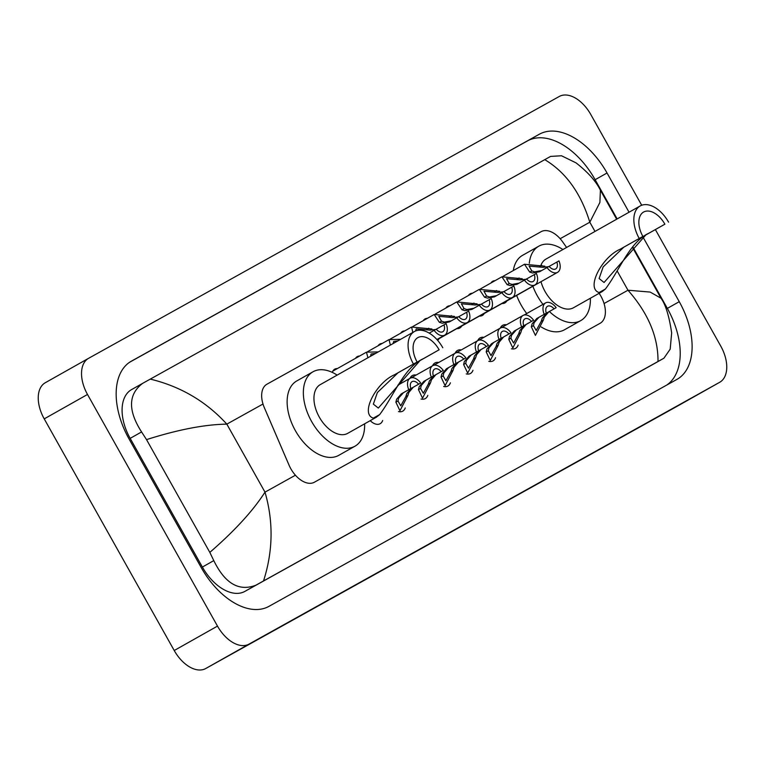 <?xml version="1.0" encoding="UTF-8"?>
<svg xmlns="http://www.w3.org/2000/svg" width="765" height="765" viewBox="0 0 765 765"><rect width="100%" height="100%" fill="white"/><g stroke="black" fill="none" stroke-linecap="round" stroke-linejoin="round"><path stroke-width="1.15" d="M490.996 282.954A12.431 7.459 -119.4 0 1 492.727 281.262A12.431 7.459 -119.4 0 1 495.07 280.659M468.419 295.52A12.431 7.459 -119.4 0 1 470.15 293.827A12.431 7.459 -119.4 0 1 472.493 293.224M445.842 308.075A12.431 7.459 -119.4 0 1 447.573 306.382A12.431 7.459 -119.4 0 1 449.925 305.78M423.274 320.64A12.431 7.459 -119.4 0 1 424.996 318.938A12.431 7.459 -119.4 0 1 427.348 318.336M400.697 333.196A12.431 7.459 -119.4 0 1 402.419 331.503A12.431 7.459 -119.4 0 1 404.771 330.901M378.12 345.751A12.431 7.459 -119.4 0 1 379.851 344.059A12.431 7.459 -119.4 0 1 382.194 343.456M355.543 358.316A12.431 7.459 -119.4 0 1 357.274 356.614A12.431 7.459 -119.4 0 1 359.617 356.012M332.287 372.392A12.431 7.459 -119.4 0 1 334.697 369.179A12.431 7.459 -119.4 0 1 337.336 368.577M500.31 328.099A13.215 7.937 -119.4 0 1 502.643 325.326A13.215 7.937 -119.4 0 1 506.449 324.8M477.733 340.655A13.215 7.937 -119.4 0 1 480.066 337.881A13.215 7.937 -119.4 0 1 483.872 337.365M455.156 353.21A13.215 7.937 -119.4 0 1 457.489 350.447A13.215 7.937 -119.4 0 1 461.305 349.921M432.579 365.775A13.215 7.937 -119.4 0 1 434.912 363.002A13.215 7.937 -119.4 0 1 438.728 362.476M410.002 378.331A13.215 7.937 -119.4 0 1 412.335 375.558A13.215 7.937 -119.4 0 1 416.15 375.041M566.597 247.439L562.581 241.778A23.304 13.99 60.6 0 0 541.123 231.68L266.966 384.193A23.304 13.99 60.6 0 0 266.918 384.221A23.304 13.99 60.6 0 0 264.346 407.678L289.007 465.063A23.304 13.99 60.6 0 0 290.796 468.696A23.304 13.99 60.6 0 0 314.425 482.208L600.076 323.308A23.304 13.99 60.6 0 0 600.123 323.279A23.304 13.99 60.6 0 0 599.119 293.301M439.091 338.637A12.431 7.459 -119.4 0 1 437.609 340.329M461.668 326.081A12.431 7.459 -119.4 0 1 459.784 328.032A12.431 7.459 -119.4 0 1 456.868 328.615M484.235 313.516A12.431 7.459 -119.4 0 1 482.361 315.467A12.431 7.459 -119.4 0 1 479.445 316.05M506.812 300.961A12.431 7.459 -119.4 0 1 504.938 302.911A12.431 7.459 -119.4 0 1 502.022 303.495M382.663 420.501A13.215 7.937 -119.4 0 1 380.167 423.705A13.215 7.937 -119.4 0 1 370.222 420.664M405.24 407.936A13.215 7.937 -119.4 0 1 402.744 411.149A13.215 7.937 -119.4 0 1 398.489 411.57M427.817 395.381A13.215 7.937 -119.4 0 1 425.321 398.584A13.215 7.937 -119.4 0 1 421.066 399.014M450.394 382.816A13.215 7.937 -119.4 0 1 447.898 386.029A13.215 7.937 -119.4 0 1 443.643 386.459M472.971 370.26A13.215 7.937 -119.4 0 1 470.475 373.473A13.215 7.937 -119.4 0 1 466.22 373.894M495.548 357.704A13.215 7.937 -119.4 0 1 493.052 360.908A13.215 7.937 -119.4 0 1 488.797 361.338M518.125 345.139A13.215 7.937 -119.4 0 1 515.629 348.352A13.215 7.937 -119.4 0 1 511.374 348.773M676.509 406.626A31.069 18.656 -119.4 0 1 676.451 406.664A31.069 18.656 -119.4 0 1 676.394 406.693L205.718 668.534A31.069 18.656 -119.4 0 1 174.219 650.508L44.227 418.876A31.069 18.656 -119.4 0 1 45.269 382.739A31.069 18.656 -119.4 0 1 45.326 382.71L88.491 358.374M655.375 229.596L720.773 346.124A31.069 18.656 -119.4 0 1 719.731 382.261A31.069 18.656 -119.4 0 1 719.674 382.29L248.998 644.12A31.069 18.656 -119.4 0 1 217.49 626.105L87.506 394.463A31.069 18.656 -119.4 0 1 88.549 358.336A31.069 18.656 -119.4 0 1 88.606 358.307L559.282 96.466A31.069 18.656 -119.4 0 1 590.781 114.492L641.711 205.249M629.05 212.221L607.037 172.995A66.794 40.105 60.6 0 0 539.306 134.248L131.389 361.166A66.794 40.105 60.6 0 0 131.264 361.233A66.794 40.105 60.6 0 0 129.027 438.909L201.243 567.601A66.794 40.105 60.6 0 0 268.974 606.349L676.891 379.421A66.794 40.105 60.6 0 0 677.015 379.354A66.794 40.105 60.6 0 0 679.253 301.678L643.021 237.121M666.659 385.12A66.794 40.105 60.6 0 0 667.348 308.391L632.76 246.76M617.154 218.933L595.141 179.708A66.794 40.105 60.6 0 0 527.401 140.951L129.715 362.189M142.491 383.437L131.647 389.557A41.941 25.178 60.6 0 0 131.57 389.595A41.941 25.178 60.6 0 0 130.165 438.374L202.381 567.056A41.941 25.178 60.6 0 0 244.905 591.383L652.832 364.465A41.941 25.178 60.6 0 0 652.908 364.417A41.941 25.178 60.6 0 0 652.985 364.379M150.265 379.105C180.636 386.459 206.158 401.472 226.832 424.135C204.714 424.479 177.949 429.634 146.526 439.617L141.573 431.938C127.832 410.489 128.195 394.281 142.682 383.332L550.599 156.404L561.52 155.773L576.055 162.878C587.816 172.068 595.935 181.171 600.401 190.208L599.894 202.457L589.815 222.213C580.788 193.057 565.775 172.202 544.747 159.656M131.57 389.595L142.682 383.332M671.66 332.928L670.197 349.146L663.924 358.211L658.015 361.491C658.196 336.906 648.185 313.153 627.969 290.222L650.154 292.067L661.008 298.216C665.627 304.604 669.184 316.175 671.66 332.928M146.526 439.617L209.82 552.387C234.645 530.881 253.033 510.8 264.996 492.144C273.545 521.558 273.057 551.163 263.533 580.941L658.015 361.491M263.533 580.941L255.95 585.168C239.043 591.756 224.996 583.571 213.789 560.621L209.82 552.387M405.794 396.662L406.827 393.526L411.197 388.391L418.618 384.202A7.765 4.667 60.6 0 0 412.058 381.63A7.765 4.667 60.6 0 0 410.843 388.524L401.319 393.879L396.643 399.196L395.888 402.17L399.952 410.748L407.888 395.495L405.794 396.662L400.755 405.842L397.982 401.003L395.888 402.17M410.843 388.524L403.423 392.713L398.68 398.058L397.982 401.003M408.74 389.701A11.647 6.99 60.6 0 1 410.145 378.245A11.647 6.99 60.6 0 1 420.721 383.036L413.301 387.214L408.864 392.397L407.888 395.495M420.721 383.036L418.618 384.202M428.371 384.097L429.404 380.97L433.774 375.825L441.195 371.647A7.765 4.667 60.6 0 0 434.635 369.074A7.765 4.667 60.6 0 0 433.42 375.969L423.896 381.324L419.22 386.641L418.465 389.615L422.529 398.192L430.466 382.93L428.371 384.097L423.332 393.277L420.559 388.448L418.465 389.615M433.42 375.969L426 380.148L421.257 385.503L420.559 388.448M431.317 377.135A11.647 6.99 60.6 0 1 432.722 365.689A11.647 6.99 60.6 0 1 443.298 370.47L435.878 374.659L431.441 379.832L430.466 382.93M443.298 370.47L441.195 371.647M450.948 371.541L451.981 368.414L456.351 363.27L463.772 359.081A7.765 4.667 60.6 0 0 457.212 356.509A7.765 4.667 60.6 0 0 455.997 363.413L446.473 368.759L441.797 374.075L441.042 377.049L445.106 385.627L453.043 370.375L450.948 371.541L445.909 380.721L443.136 375.883L441.042 377.049M455.997 363.413L448.577 367.592L443.834 372.947L443.136 375.883M453.894 364.58A11.647 6.99 60.6 0 1 455.299 353.134A11.647 6.99 60.6 0 1 465.875 357.915L458.455 362.103L454.018 367.276L453.043 370.375M465.875 357.915L463.772 359.081M473.525 358.986L474.558 355.849L478.928 350.705L486.349 346.526A7.765 4.667 60.6 0 0 479.789 343.954A7.765 4.667 60.6 0 0 478.574 350.848L469.05 356.203L464.365 361.52L463.619 364.494L467.683 373.071L475.62 357.819L473.525 358.986L468.486 368.166L465.713 363.327L463.619 364.494M478.574 350.848L471.154 355.036L466.411 360.382L465.713 363.327M476.471 352.015A11.647 6.99 60.6 0 1 477.876 340.568A11.647 6.99 60.6 0 1 488.453 345.359L481.032 349.538L476.595 354.721L475.62 357.819M488.453 345.359L486.349 346.526M496.102 346.421L497.135 343.294L501.505 338.149L508.926 333.97A7.765 4.667 60.6 0 0 502.366 331.398A7.765 4.667 60.6 0 0 501.152 338.293L491.627 343.648L486.942 348.955L486.196 351.929L490.26 360.506L498.197 345.254L496.102 346.421L491.053 355.601L488.29 350.772L486.196 351.929M501.152 338.293L493.731 342.471L488.978 347.826L488.29 350.772M499.048 339.459A11.647 6.99 60.6 0 1 500.453 328.013A11.647 6.99 60.6 0 1 511.03 332.794L503.609 336.983L499.172 342.156L498.197 345.254M511.03 332.794L508.926 333.97M518.67 333.865L519.712 330.729L524.082 325.594L531.503 321.405A7.765 4.667 60.6 0 0 524.943 318.833A7.765 4.667 60.6 0 0 523.729 325.727L514.204 331.082L509.519 336.399L508.773 339.373L512.837 347.951L520.774 332.699L518.67 333.865L513.631 343.045L510.867 338.207L508.773 339.373M523.729 325.727L516.308 329.916L511.556 335.271L510.867 338.207M521.625 326.904A11.647 6.99 60.6 0 1 523.031 315.457A11.647 6.99 60.6 0 1 533.607 320.239L526.186 324.417L521.749 329.6L520.774 332.699M533.607 320.239L531.503 321.405M541.247 321.3L542.289 318.173L546.659 313.028L554.08 308.85A7.765 4.667 60.6 0 0 547.51 306.277A7.765 4.667 60.6 0 0 546.306 313.172L536.781 318.527L532.096 323.844L531.34 326.818L535.414 335.395L543.341 320.143L541.247 321.3L536.208 330.48L533.444 325.651L531.34 326.818M546.306 313.172L538.885 317.36L534.133 322.706L533.444 325.651M544.202 314.339A11.647 6.99 60.6 0 1 545.608 302.892A11.647 6.99 60.6 0 1 556.174 307.683L548.763 311.862L544.326 317.045L543.341 320.143M556.174 307.683L554.08 308.85M375.644 353.411L371.063 354.013L370.566 356.27M367.917 357.762L366.454 352.158L378.283 351.919M397.934 340.836L393.64 341.458L393.067 343.581M390.37 345.101L389.031 339.603L400.64 339.316M435.668 329.486L429.92 330.117L416.217 328.902L415.615 330.968M429.213 333.119L434.118 330.346A11.647 6.99 60.6 0 0 444.695 335.137A11.647 6.99 60.6 0 0 446.1 323.681L436.528 329.065M412.813 332.44L411.608 327.038L431.957 328.988M434.118 330.346L436.222 329.18A7.765 4.667 60.6 0 0 442.782 331.752A7.765 4.667 60.6 0 0 443.996 324.857M458.245 316.93L452.498 317.561L438.794 316.337L441.482 321.166L444.35 322.094L451.379 320.803M456.695 317.791L458.799 316.624A7.765 4.667 60.6 0 0 465.359 319.196A7.765 4.667 60.6 0 0 466.574 312.292L468.677 311.126A11.647 6.99 60.6 0 1 467.262 322.572A11.647 6.99 60.6 0 1 456.695 317.791L449.227 322.008M449.275 321.979L442.313 323.222L439.387 322.333L434.185 314.482L454.534 316.423M466.574 312.292L459.105 316.509M480.822 304.374L475.075 304.996L461.372 303.781L464.059 308.601L466.927 309.529L473.956 308.247M479.273 305.235L481.376 304.059A7.765 4.667 60.6 0 0 487.936 306.631A7.765 4.667 60.6 0 0 489.151 299.737L491.254 298.57A11.647 6.99 60.6 0 1 489.839 310.016A11.647 6.99 60.6 0 1 479.273 305.235L471.804 309.443M471.852 309.414L464.891 310.666L461.964 309.768L456.762 301.926L477.111 303.868M489.151 299.737L481.682 303.954M503.399 291.809L497.652 292.44L483.949 291.226L486.636 296.045L489.504 296.973L496.533 295.692M501.85 292.67L503.953 291.503A7.765 4.667 60.6 0 0 510.513 294.076A7.765 4.667 60.6 0 0 511.728 287.181L513.822 286.005A11.647 6.99 60.6 0 1 512.416 297.461A11.647 6.99 60.6 0 1 501.85 292.67L494.381 296.887M494.429 296.858L487.468 298.111L484.541 297.212L479.33 289.361L499.688 291.302M511.728 287.181L504.25 291.389M525.976 279.254L520.229 279.885L506.526 278.661L509.213 283.49L512.081 284.417L519.11 283.127M524.427 280.114L526.53 278.948A7.765 4.667 60.6 0 0 533.09 281.51A7.765 4.667 60.6 0 0 534.305 274.616L536.399 273.449A11.647 6.99 60.6 0 1 534.993 284.896A11.647 6.99 60.6 0 1 524.427 280.114L516.949 284.322M517.006 284.293L510.045 285.546L507.119 284.647L501.907 276.806L522.265 278.747M534.305 274.616L526.827 278.833M548.553 266.698L542.806 267.32L529.103 266.105L531.79 270.925L534.659 271.852L541.677 270.571M547.004 267.559L549.098 266.383A7.765 4.667 60.6 0 0 555.667 268.955A7.765 4.667 60.6 0 0 556.872 262.06L558.976 260.894A11.647 6.99 60.6 0 1 557.57 272.34A11.647 6.99 60.6 0 1 547.004 267.559L539.526 271.766M539.583 271.738L532.612 272.99L529.696 272.091L524.484 264.25L544.843 266.191M556.872 262.06L549.404 266.268M413.454 364.064L417.126 362.027A20.971 12.594 -119.4 0 1 417.824 337.642A20.971 12.594 -119.4 0 1 439.129 349.787L423.705 358.517C404.207 367.076 394.635 394.558 379.66 414.601L376.399 417.174L373.31 418.13C359.789 413.913 376.227 382.615 394.367 374.831L413.454 364.064A27.961 16.792 -119.4 0 1 414.391 331.551A27.961 16.792 -119.4 0 1 442.801 347.75M417.126 362.027L398.03 372.794L377.365 392.541L373.358 404.13L378.312 408.08L420.033 360.554L439.129 349.787M414.391 331.551L320.258 384.632A27.961 16.792 60.6 0 0 319.33 417.155A27.961 16.792 60.6 0 0 347.731 433.344L376.399 417.174M364.618 423.82A42.716 25.647 -119.4 0 1 354.979 446.196A42.716 25.647 -119.4 0 1 311.584 421.458A42.716 25.647 -119.4 0 1 313.009 371.78A42.716 25.647 -119.4 0 1 337.155 375.108M354.979 446.196L338.752 455.347A42.716 25.647 -119.4 0 1 295.357 430.609A42.716 25.647 -119.4 0 1 296.782 380.932L313.009 371.78M639.224 238.479L642.887 236.433A20.971 12.594 -119.4 0 1 643.595 212.048A20.971 12.594 -119.4 0 1 664.89 224.193L649.466 232.923C629.968 241.482 620.405 268.964 605.421 289.007L602.17 291.589L599.081 292.546C585.55 288.319 601.988 257.03 620.128 249.247L639.224 238.479A27.961 16.792 -119.4 0 1 640.152 205.967A27.961 16.792 -119.4 0 1 668.562 222.156M642.887 236.433L623.791 247.2L603.126 266.947L599.119 278.536L604.073 282.486L645.803 234.96L664.89 224.193M540.989 281.692A27.961 16.792 60.6 0 0 545.091 291.561A27.961 16.792 60.6 0 0 573.492 307.75L602.17 291.589M590.379 298.226A42.716 25.647 -119.4 0 1 580.74 320.611A42.716 25.647 -119.4 0 1 549.375 311.518M542.968 304.384A42.716 25.647 -119.4 0 1 537.346 295.873A42.716 25.647 -119.4 0 1 532.87 286.263M580.74 320.611L564.513 329.763A42.716 25.647 -119.4 0 1 541.18 326.951M526.741 313.535A42.716 25.647 -119.4 0 1 521.118 305.025A42.716 25.647 -119.4 0 1 516.643 295.424M640.152 205.967L546.028 259.048A27.961 16.792 60.6 0 0 540.979 265.187M529.294 263.284A42.716 25.647 -119.4 0 1 538.78 246.196A42.716 25.647 -119.4 0 1 562.916 249.524M513.305 270.552A42.716 25.647 -119.4 0 1 522.543 255.347L538.78 246.196M262.997 404.016L226.832 424.135L264.996 492.144L295.424 475.218M617.154 270.934L627.969 290.222L604.063 303.523M560.152 238.709L589.815 222.213L594.988 231.432M719.674 382.29L676.394 406.693M87.506 394.463L44.227 418.876M217.49 626.105L174.219 650.508M248.998 644.12L205.718 668.534M667.348 308.391L679.253 301.678M527.401 140.951L539.306 134.248M595.141 179.708L607.037 172.995M130.165 438.374L141.573 431.938M652.832 364.465L663.867 358.24M244.905 591.383L255.95 585.168M202.381 567.056L213.789 560.621M403.423 392.713L401.319 393.879M413.301 387.214L411.197 388.391M426 380.148L423.896 381.324M435.878 374.659L433.774 375.825M448.577 367.592L446.473 368.759M458.455 362.103L456.351 363.27M471.154 355.036L469.05 356.203M481.032 349.538L478.928 350.705M493.731 342.471L491.627 343.648M503.609 336.983L501.505 338.149M516.308 329.916L514.204 331.082M526.186 324.417L524.082 325.594M538.885 317.36L536.781 318.527M548.763 311.862L546.659 313.028M426.717 329.38L428.811 328.214M439.387 322.333L441.482 321.166M449.294 316.815L451.388 315.649M461.964 309.768L464.059 308.601M471.871 304.26L473.965 303.093M484.541 297.212L486.636 296.045M494.448 291.704L496.542 290.537M507.119 284.647L509.213 283.49M517.025 279.139L519.119 277.972M529.696 272.091L531.79 270.925M539.593 266.583L541.697 265.417M373.31 418.13L379.66 414.601M420.033 360.554L423.705 358.517M394.367 374.831L398.03 372.794M599.081 292.546L605.421 289.007M645.803 234.96L649.466 232.923M620.128 249.247L623.791 247.2M719.731 382.261L676.451 406.664M88.549 358.336L45.269 382.739M652.908 364.417L663.924 358.211M600.401 190.208L616.667 219.211M632.378 247.2L661.008 298.216M410.145 378.245L397.79 385.216M432.722 365.689L411.197 377.834M455.299 353.134L433.774 365.268M477.876 340.568L456.351 352.713M500.453 328.013L478.928 340.148M523.031 315.457L501.505 327.592M545.608 302.892L524.082 315.037M366.454 352.158L332.813 371.13M389.031 339.603L367.602 351.68M444.695 335.137L436.901 339.526M411.608 327.038L390.179 339.125M467.262 322.572L437.006 339.641M434.185 314.482L412.756 326.569M489.839 310.016L437.102 339.756M456.762 301.926L435.333 314.004M512.416 297.461L457.145 328.625M479.33 289.361L457.91 301.448M534.993 284.896L479.712 316.069M501.907 276.806L480.487 288.893M557.57 272.34L502.289 303.514M524.484 264.25L503.064 276.328"/></g></svg>
